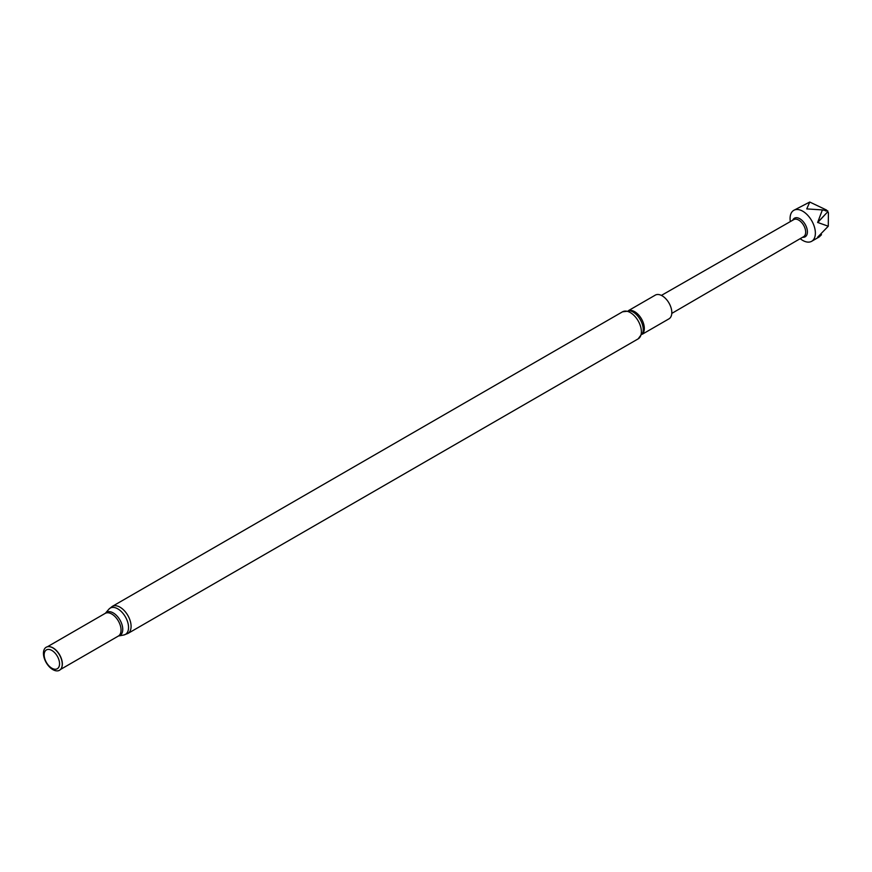 <?xml version="1.0" encoding="UTF-8"?>
<svg xmlns="http://www.w3.org/2000/svg" width="872" height="872" viewBox="0 0 872 872"><rect width="100%" height="100%" fill="white"/><g stroke="black" fill="none" stroke-linecap="round" stroke-linejoin="round"><path stroke-width="1.31" d="M800.191 238.656A17.887 10.322 -120 0 0 802.731 240.41A17.887 10.322 -120 0 0 811.668 241.293A17.887 10.322 -120 0 0 814.415 226.971A17.887 10.322 -120 0 0 802.731 211.209A17.887 10.322 -120 0 0 793.793 210.326A17.887 10.322 -120 0 0 790.337 221.586M821.522 234.688L819.244 236.922L817.674 237.13L828.269 226.23L817.653 222.436L822.383 209.912L806.753 208.909L809.75 202.042L793.793 210.326M792.746 220.213A10.737 6.202 60 0 1 799.809 218.73A10.737 6.202 60 0 1 807.276 230.164A10.737 6.202 60 0 1 802.589 237.26M661.39 295.412L793.803 219.602A9.843 5.679 60 0 1 798.708 220.093A9.843 5.679 60 0 1 805.139 228.758A9.843 5.679 60 0 1 803.646 236.65L671.789 313.408M642.272 334.248L668.977 318.836A13.68 7.903 -120 0 0 671.08 307.87A13.68 7.903 -120 0 0 662.142 295.804A13.68 7.903 -120 0 0 655.297 295.128L628.581 310.552M51.851 668.203A10.867 6.278 -120 0 0 59.547 663.766A10.867 6.278 -120 0 0 51.851 650.447A10.867 6.278 -120 0 0 44.167 654.883A10.867 6.278 -120 0 0 51.851 668.203M52.843 669.609A13.298 7.674 -120 0 0 61.629 667.701A13.298 7.674 -120 0 0 52.843 647.896A13.298 7.674 -120 0 0 49.486 646.675A13.298 7.674 -120 0 0 43.6 655.384A13.298 7.674 -120 0 0 52.843 669.609M61.683 667.56A13.102 7.565 -120 0 0 61.738 667.429A13.102 7.565 -120 0 0 53.083 647.918A13.102 7.565 -120 0 0 49.78 646.708A13.102 7.565 -120 0 0 49.639 646.697M809.75 202.042L826.547 210.043L827.125 210.882L825.555 210.893M826.013 210.959L827.125 210.882M817.653 222.436L827.779 211.754L827.212 210.937M827.866 210.97L822.383 209.912M817.696 222.545L827.779 211.754M828.269 226.23L828.4 212.681L827.811 211.863M642.359 334.063A13.68 7.903 -120 0 0 643.318 322.891A13.68 7.903 -120 0 0 634.653 311.675A13.68 7.903 -120 0 0 628.799 310.574M622.51 311.816A15.631 9.025 -120 0 1 630.325 312.59A15.631 9.025 -120 0 1 640.538 326.357A15.631 9.025 -120 0 1 638.141 338.881L642.893 332.483A14.399 8.317 -120 0 0 633.061 312.013A14.399 8.317 -120 0 0 630.434 310.89L622.51 311.816L112.216 606.432L108.847 609.234A15.195 8.775 -120 0 1 117.796 608.852A15.195 8.775 -120 0 1 128.086 623.611A15.195 8.775 -120 0 1 123.726 635.023L118.505 636.004A13.396 7.728 -120 0 0 122.342 625.943A13.396 7.728 -120 0 0 113.273 612.929A13.396 7.728 -120 0 0 105.381 613.267L47.426 646.752M118.505 636.004L118.33 636.069A13.102 7.565 -120 0 0 120.347 625.573A13.102 7.565 -120 0 0 111.779 614.03A13.102 7.565 -120 0 0 105.229 613.376M638.141 338.881L127.846 633.497A15.631 9.025 -120 0 0 130.244 620.973A15.631 9.025 -120 0 0 120.031 607.206A15.631 9.025 -120 0 0 112.216 606.432M118.33 636.069L60.528 669.445M127.846 633.497L123.726 635.023M105.381 613.267L108.847 609.234M819.244 236.922L811.668 241.293"/></g></svg>
